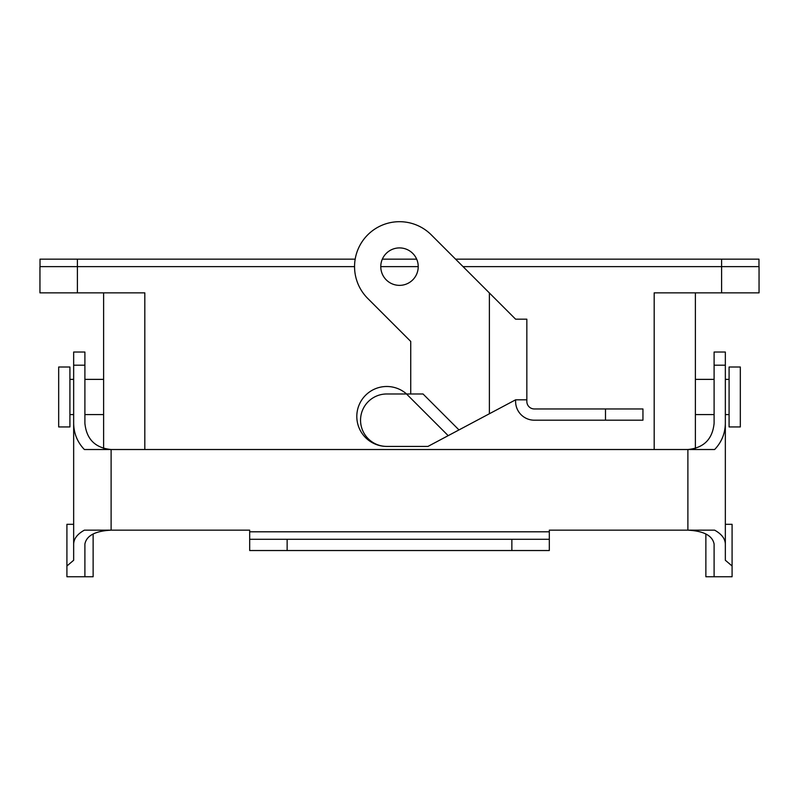 <?xml version="1.0" encoding="UTF-8"?>
<svg xmlns="http://www.w3.org/2000/svg" width="799" height="799" viewBox="0 0 799 799"><rect width="100%" height="100%" fill="white"/><g stroke="black" fill="none" stroke-linecap="round" stroke-linejoin="round"><path stroke-width="1.2" d="M40.02 259.146L355.185 259.146L77.403 259.146L77.403 266.636L39.95 266.636L39.95 292.853L144.819 292.853L77.403 292.853L77.403 266.636L354.556 266.636L39.95 266.636L39.95 292.853L77.403 292.853L77.403 259.146L40.02 259.146L40.02 266.636L40.02 259.146M382.341 259.146L416.659 259.146L382.341 259.146M455.57 259.146L758.97 259.146L758.97 266.636L758.97 259.146L721.597 259.146L721.597 266.636L759.05 266.636L759.05 292.853L654.181 292.853L721.597 292.853L721.597 266.636L759.05 266.636L759.05 292.853L721.597 292.853L721.597 266.636L463.06 266.636L721.597 266.636L721.597 259.146L455.57 259.146M380.773 266.636L418.227 266.636A18.727 18.727 0 0 1 399.5 285.363A18.727 18.727 0 0 1 380.773 266.636A18.727 18.727 0 0 1 399.5 247.91A18.727 18.727 0 0 1 418.227 266.636L380.773 266.636M729.087 367.011L729.087 426.936L740.323 426.936L740.323 367.011L740.323 426.936L729.087 426.936L729.087 367.011L740.323 367.011L729.087 367.011M695.38 379.375L714.106 379.375L695.38 379.375M725.342 379.375L729.087 379.375L725.342 379.375M695.38 448.429L695.38 292.853L695.38 448.429M69.913 367.011L69.913 426.936L58.677 426.936L58.677 367.011L58.677 426.936L69.913 426.936L69.913 367.011L58.677 367.011L69.913 367.011M103.62 379.375L84.894 379.375L103.62 379.375M73.658 379.375L69.913 379.375L73.658 379.375M103.62 448.429L103.62 292.853L103.62 448.429M73.658 378.247L73.658 352.029L84.894 352.029L84.894 423.3C86.482 439.2 95.221 447.939 111.111 449.517L714.636 449.517C721.617 442.177 725.182 433.438 725.342 423.3L725.342 544.089C725.182 538.706 721.617 534.062 714.636 530.156L549.312 530.156L549.312 550.531L287.141 550.531L287.141 539.295L249.688 539.295L249.688 530.156L84.364 530.156C77.383 534.062 73.818 538.706 73.658 544.089L73.658 560.259L66.916 565.992L66.916 576.748L93.133 576.748L93.133 533.942M714.106 544.089L714.106 576.748L714.106 544.089C712.518 535.64 703.779 530.995 687.889 530.156L687.889 449.517C703.779 447.939 712.518 439.2 714.106 423.3L714.106 365.193L725.342 365.193L725.342 423.3M287.141 550.531L249.688 550.531L249.688 539.295M84.894 544.089L84.894 576.748L84.894 544.089C86.482 535.64 95.221 530.995 111.111 530.156L111.111 449.517L84.364 449.517C77.383 442.177 73.818 433.438 73.658 423.3L73.658 544.089M84.894 365.193L73.658 365.193L73.658 423.3M73.658 428.753L73.658 415.7M73.658 524.314L66.916 524.314L66.916 565.992M725.342 378.247L725.342 352.029L714.106 352.029L714.106 365.193M725.342 544.089L725.342 560.259L732.084 565.992L732.084 576.748L705.867 576.748L705.867 533.942M725.342 428.753L725.342 415.7M732.084 565.992L732.084 524.314L725.342 524.314M511.859 550.531L511.859 539.295L549.312 539.295M511.859 539.295L287.141 539.295M489.387 413.752L515.605 399.82L515.605 401.468A18.727 18.727 0 0 0 534.331 420.194L642.945 420.194L642.945 408.958L534.331 408.958A7.491 7.491 0 0 1 526.841 401.468L526.841 319.181L515.605 319.181L489.387 292.963L489.387 413.752L427.964 446.411L386.766 446.411A26.217 26.217 0 0 1 360.549 420.194A26.217 26.217 0 0 1 386.766 393.977L423.031 393.977L458.976 429.922M515.605 399.82L526.841 399.82M410.736 393.977L410.736 341.433L367.72 298.417A44.944 44.944 0 0 1 367.72 234.856A44.944 44.944 0 0 1 431.28 234.856L489.387 292.963M448.189 435.655L406.511 393.977M406.581 393.977A29.963 29.963 0 0 0 358.741 405.862A29.963 29.963 0 0 0 386.766 446.411M654.181 449.517L654.181 292.853L654.181 449.517M144.819 449.517L144.819 292.853L144.819 449.517M549.312 531.804L249.688 531.804M605.492 420.194L605.492 408.958M695.38 414.581L714.106 414.581L695.38 414.581M725.342 414.581L729.087 414.581L725.342 414.581M103.62 414.581L84.894 414.581L103.62 414.581M73.658 414.581L69.913 414.581L73.658 414.581"/></g></svg>

